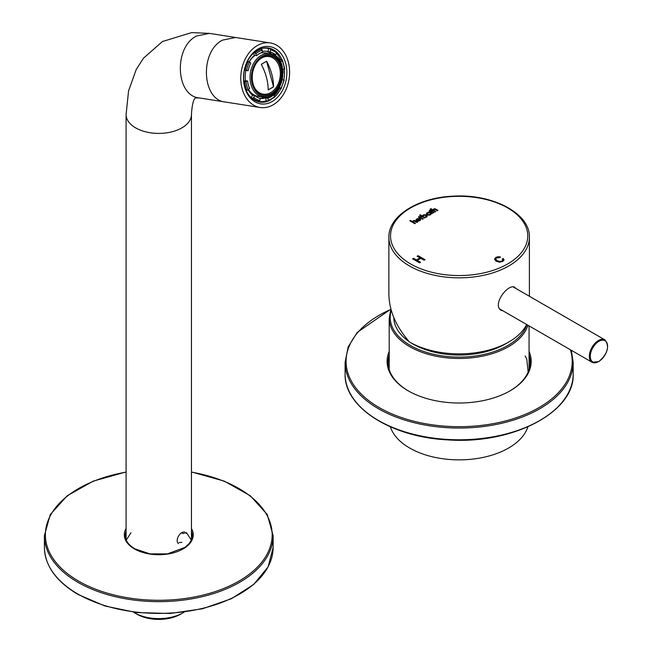 <?xml version="1.0" encoding="UTF-8"?>
<svg xmlns="http://www.w3.org/2000/svg" width="652" height="652" viewBox="0 0 652 652"><rect width="100%" height="100%" fill="white"/><g stroke="black" fill="none" stroke-linecap="round" stroke-linejoin="round"><path stroke-width="0.98" d="M499.905 309.056A12.91 7.449 120 0 0 500.051 309.146L592.008 362.235A12.91 7.449 -60 0 1 592.008 347.329A12.91 7.449 -60 0 1 604.917 339.879C609.824 346.457 607.778 353.702 598.789 361.624L592.008 362.235A12.91 7.449 -60 0 0 598.463 361.591M418.062 255.682L424.998 259.683L424.077 260.213L420.809 258.331L417.207 260.409L420.475 262.291L419.554 262.821L412.618 258.82L413.539 258.29L416.392 259.936L419.994 257.858L417.141 256.212L418.062 255.682L424.998 259.814M413.661 221.264A0.799 0.465 180 0 1 414.827 221.281L416.921 222.487L417.59 222.096L415.348 220.8A1.451 0.839 0 0 0 412.928 221.175A2.241 1.296 0 0 0 412.814 221.582A2.241 1.296 0 0 0 412.838 221.778L410.499 220.425L409.831 220.808L414.827 223.693L415.495 223.31L413.751 222.308A1.288 0.742 180 0 1 413.344 221.762A1.288 0.742 180 0 1 413.661 221.264M433.189 210.025L430.858 208.673L430.19 209.064L435.177 211.941L435.846 211.558L434.11 210.555A1.288 0.742 180 0 1 433.694 210.009A1.288 0.742 180 0 1 434.012 209.512A0.799 0.465 180 0 1 435.177 209.528L437.272 210.735L437.94 210.352L435.699 209.056A1.451 0.839 0 0 0 433.278 209.431A2.241 1.296 0 0 0 433.164 209.838A2.241 1.296 0 0 0 433.189 210.025L430.858 208.673M425.267 217.67L424.599 218.053L419.603 215.168L420.263 214.793L422.708 216.203A2.013 1.165 180 0 1 422.643 215.902A2.013 1.165 180 0 1 423.246 215.07A2.306 1.337 180 0 1 426.432 215.176A2.282 1.32 180 0 1 427.158 216.138A2.282 1.32 180 0 1 426.604 216.994A2.037 1.174 180 0 1 424.599 217.287L425.267 217.67M420.059 218.836L417.459 218.55L415.984 219.838C417.573 221.59 419.163 221.582 420.752 219.797L420.059 218.836M418.478 216.855L420.736 216.619L421.347 216.969L420.687 217.352L423.246 218.836L422.577 219.219L420.01 217.744L419.489 218.045L418.478 216.855M428.983 212.601A2.062 1.19 0 0 0 427.027 212.886A2.298 1.328 0 0 0 426.473 213.75A2.298 1.328 0 0 0 427.19 214.712A2.282 1.32 0 0 0 430.377 214.818A2.046 1.182 0 0 0 430.956 213.995A2.046 1.182 0 0 0 430.891 213.693L432.178 213.677L429.008 211.843L428.348 212.226L428.983 212.731A2.062 1.19 0 0 0 427.027 213.017L427.027 212.886M429.953 210.229L432.146 210.735L431.485 211.118L434.045 212.593L433.376 212.984L429.668 211.452L430.198 211.15L429.285 210.62L429.953 210.229L430.874 210.767M502.227 258.893L503.328 258.51L503.996 260.075L502.798 261.403L499.375 262.194L496.139 261.199L494.509 259.235L495.879 257.401L498.055 256.717L500.483 257.002L499.823 257.622L496.628 257.842L495.667 259.04L497.044 260.661L499.725 261.517L501.967 261.012L502.822 260.026L502.227 258.893M388.885 237.271A70.253 40.563 0 0 0 409.464 265.951A70.253 40.563 0 0 0 486.025 274.745A70.253 40.563 0 0 0 529.391 237.271C530.337 213.237 492.032 193.448 452.643 196.195C417.81 197.67 388.274 216.089 388.885 237.271L388.885 294.394C389.203 310.792 396.057 326.652 409.464 341.982A70.253 40.563 0 0 0 526.661 324.509M501.665 310.637C491.103 305.486 508.34 282.626 515.064 287.434M501.844 310.181A13.399 7.734 -60 0 1 500.744 309.977M514.126 287.067A13.399 7.734 -60 0 1 514.754 287.825M416.921 219.911L418.372 220.792L419.823 219.863M419.415 219.219L416.954 220.034L419 220.563L419.79 219.985L419.415 219.219M420.744 219.871L420.059 218.974L418.282 218.575L416.84 218.909L415.984 219.903M418.6 216.92L419.146 216.472M419.146 216.603L420.075 217.002M420.075 217.132L420.736 216.619M420.736 216.749L421.233 217.043M423.132 218.901L420.687 217.352M418.983 217.752L419.399 217.385M419.725 215.233L420.263 214.793M420.263 214.924L422.708 216.203M422.643 215.967A2.013 1.165 180 0 1 423.246 215.201L423.246 215.07M423.246 215.201A2.306 1.337 180 0 1 426.432 215.307L426.432 215.176M426.432 215.307A2.282 1.32 180 0 1 427.15 216.203M425.145 217.735L424.599 217.287M423.148 216.252A1.5 0.864 0 0 0 423.148 216.317A1.5 0.864 0 0 0 424.639 217.181A1.5 0.864 0 0 0 426.139 216.317A1.5 0.864 0 0 0 426.139 216.252M425.699 215.576A1.5 0.864 0 0 0 424.069 215.388A1.5 0.864 0 0 0 423.148 216.187A1.5 0.864 0 0 0 424.639 217.051A1.5 0.864 0 0 0 426.139 216.187A1.5 0.864 0 0 0 425.699 215.576M427.027 213.017A2.298 1.328 0 0 0 426.473 213.815M432.064 213.742L429.008 211.843M427.484 213.774A1.491 0.864 0 0 0 427.484 213.84A1.491 0.864 0 0 0 428.975 214.704A1.491 0.864 0 0 0 430.467 213.84A1.491 0.864 0 0 0 430.459 213.774M430.027 213.098A1.491 0.864 0 0 0 428.405 212.911A1.491 0.864 0 0 0 427.484 213.709A1.491 0.864 0 0 0 428.975 214.565A1.491 0.864 0 0 0 430.467 213.709A1.491 0.864 0 0 0 430.027 213.098M429.008 211.973L428.462 212.291M430.874 210.898L431.534 210.384M431.534 210.514L432.031 210.8M433.93 212.666L431.485 211.118M429.782 211.517L430.198 211.15M429.399 210.686L429.953 210.368M437.826 210.417L435.699 209.186A1.451 0.839 0 0 0 433.278 209.561L433.278 209.431M430.858 208.811L430.304 209.129M435.732 211.623L434.11 210.555M434.11 210.686A1.288 0.742 180 0 1 433.694 210.14A1.288 0.742 180 0 1 433.694 210.074M415.381 223.375L413.751 222.438A1.288 0.742 180 0 1 413.344 221.892A1.288 0.742 180 0 1 413.344 221.827M417.476 222.169L415.348 220.938A1.451 0.839 0 0 0 412.928 221.313L412.928 221.175M410.499 220.425L412.838 221.778M410.499 220.555L409.953 220.881M420.475 262.43L417.207 260.409M412.618 258.958L413.539 258.29M413.539 258.428L416.392 259.936M416.392 260.067L419.994 257.858M417.141 256.35L418.062 255.812M502.227 259.023L503.328 258.51M503.328 258.648L504.02 259.871M494.518 259.268L495.879 257.532L498.055 256.855L500.353 257.092M495.667 259.04L497.044 260.792L499.725 261.648L501.967 261.142L502.822 259.928M393.792 317.54A65.347 37.726 0 0 0 409.097 341.575M411.257 342.985A65.347 37.726 0 0 0 507.02 342.985M390.377 426.832A69.927 40.367 0 0 0 459.138 459.864A69.927 40.367 0 0 0 527.9 426.832M529.065 356.742A71.068 41.035 180 0 1 530.19 363.14M388.087 363.14A71.068 41.035 180 0 1 389.211 356.742M509.734 391.021A71.068 41.035 0 0 0 530.206 362.21A71.068 41.035 0 0 0 529.065 354.875M389.211 354.875A71.068 41.035 0 0 0 388.07 362.21A71.068 41.035 0 0 0 408.543 391.021M389.211 351.379A72.046 41.598 0 0 0 408.193 390.825A72.046 41.598 0 0 0 510.084 390.825A72.046 41.598 0 0 0 529.065 351.379M133.456 612.163A34.238 19.764 0 0 0 134.565 612.831A34.238 19.764 0 0 0 182.984 612.831A34.238 19.764 0 0 0 184.092 612.163M134.565 612.831L136.879 614.16A30.97 17.881 0 0 0 180.669 614.16L182.984 612.831M179.08 542.521L181.875 542.35M184.377 533.352L182.315 533.475M271.069 99.65A27.368 20.253 -81.1 0 1 270.719 99.862A27.368 20.253 -81.1 0 1 259.855 102.079A27.368 20.253 -81.1 0 1 243.685 79.21A27.368 20.253 -81.1 0 1 257.475 50.22A27.368 20.253 -81.1 0 1 268.339 48.003A27.368 20.253 -81.1 0 1 282.129 60.017M280.417 61.834L282.177 60.677A25.974 19.226 -81.1 0 1 284.362 68.859A27.368 20.253 -81.1 0 1 283.767 80.017M280.694 88.802A27.368 20.253 -81.1 0 1 274.647 96.944M258.168 48.908A28.998 21.459 -81.1 0 1 286.448 78.11A28.998 21.459 -81.1 0 1 250.93 98.615A28.998 21.459 -81.1 0 1 258.168 48.908M257.279 45.575A32.673 24.181 -81.1 0 1 270.254 42.934A32.673 24.181 -81.1 0 1 289.072 78.965A32.673 24.181 -81.1 0 1 260.115 107.49A32.673 24.181 -81.1 0 1 240.808 80.188A32.673 24.181 -81.1 0 1 257.279 45.575M178.526 543.629A6.536 3.773 -60 0 1 178.526 536.091A6.536 3.773 -60 0 1 185.062 532.317A6.536 3.773 -60 0 1 186.056 533.458M254.973 88.444A19.03 14.083 98.9 0 0 270.727 92.617A19.03 14.083 98.9 0 0 279.186 66.292A19.03 14.083 98.9 0 0 259.52 59.487M273.538 86.863L268.184 89.952C268.151 81.744 265.869 73.187 261.33 64.271L266.692 61.174C271.232 70.09 273.514 78.656 273.538 86.863L266.578 61.247M248.086 70.791L246.529 70.383A25.974 19.226 -81.1 0 1 249.496 61.997L250.808 63.097A23.814 17.62 -81.1 0 0 248.086 70.791L244.427 70.066M244.443 69.984L246.529 70.383M249.496 61.997L247.499 61.272M256.586 55.632L255.804 53.855A25.974 19.226 -81.1 0 1 262.185 50.171L262.43 52.25A23.814 17.62 -81.1 0 0 259.423 53.611A23.814 17.62 -81.1 0 0 256.586 55.632L254.41 55.29L253.489 53.187M253.913 52.804L254.802 52.942A0.978 0.497 49.5 0 1 255.804 53.855M262.185 50.171A0.978 0.619 -108.3 0 0 261.419 49.12L260.189 48.924M270.124 51.94L270.572 49.829A25.974 19.226 -81.1 0 1 276.627 53.008L275.674 54.858A23.814 17.62 -81.1 0 0 270.124 51.94L267.948 51.606L268.6 48.533A26.96 19.951 98.9 0 0 267.19 48.24A26.96 19.951 98.9 0 0 262.145 48.313M268.6 48.533L270.124 48.77A0.978 0.66 104.5 0 1 270.572 49.829M276.627 53.008A0.978 0.603 -49.9 0 0 276.407 52.07A26.96 19.951 -81.1 0 0 270.205 48.794M280.767 61.883A23.814 17.62 -81.1 0 1 282.373 66.993M279.7 60.595L280.653 59.788L282.169 60.025A0.978 0.432 156.3 0 1 282.43 60.18L284.688 68.639L282.846 69.356M282.43 60.18A0.978 0.432 156.3 0 1 282.177 60.677M282.471 79.683L283.832 80.033A25.974 19.226 -81.1 0 1 280.865 88.427L279.594 87.352M280.865 88.427L279.007 88.346M273.775 94.793L274.557 96.569A25.974 19.226 -81.1 0 1 268.184 100.253L267.931 98.167A23.814 17.62 -81.1 0 0 273.775 94.793L273.058 94.679M274.264 97.27A0.978 0.497 -130.5 0 0 274.549 97.213A0.978 0.497 -130.5 0 0 274.557 96.569M268.184 100.253A0.978 0.619 71.7 0 1 267.638 101.093L266.122 100.856L265.763 97.824L267.931 98.167M260.238 98.476L259.789 100.587A25.974 19.226 -81.1 0 1 253.742 97.409L254.696 95.559A23.814 17.62 -81.1 0 0 260.238 98.476A23.814 17.62 -81.1 0 0 265.763 97.824M266.122 100.856A26.96 19.951 98.9 0 1 258.828 101.5A26.96 19.951 98.9 0 1 257.418 101.207L258.942 101.443A0.978 0.66 -75.5 0 0 259.789 100.587M253.742 97.409A0.978 0.603 130.1 0 1 252.658 98.142L251.517 97.963M262.291 57.441A19.927 14.743 -81.1 0 1 270.205 55.827A19.927 14.743 -81.1 0 1 281.68 77.8A19.927 14.743 -81.1 0 1 264.027 95.2A19.927 14.743 -81.1 0 1 252.251 78.55A19.927 14.743 -81.1 0 1 262.291 57.441M260.507 53.04A21.997 16.276 -81.1 0 1 264.973 52.91L269.871 53.684C291.175 55.746 283.962 101.704 263.049 97.14A21.997 16.276 -81.1 0 1 250.05 78.762A21.997 16.276 -81.1 0 1 261.142 55.461A21.997 16.276 -81.1 0 1 269.871 53.684M263.049 97.14L258.151 96.374A21.997 16.276 -81.1 0 1 248.493 89.479M249.219 61.793A21.997 16.276 -81.1 0 1 255.128 55.404M265.975 51.247A23.814 17.62 -81.1 0 1 271.925 54.181M265.16 97.295A23.814 17.62 -81.1 0 1 259.7 98.33M249.17 61.761A23.814 17.62 -81.1 0 1 254.41 55.29M262.332 51.394A23.814 17.62 -81.1 0 1 266.709 51.345A23.814 17.62 -81.1 0 1 267.948 51.606M274.353 55.29A23.814 17.62 -81.1 0 0 273.498 54.515L275.674 54.858M251.24 97.71L252.52 95.225L254.696 95.559M252.52 95.225A23.814 17.62 -81.1 0 1 248.184 89.748A25.974 19.226 -81.1 0 1 246 81.565L247.597 81.035A23.814 17.62 -81.1 0 0 249.602 88.533L248.184 89.748A0.978 0.432 -23.7 0 1 246.888 90.188A26.96 19.951 -81.1 0 1 244.63 81.704L243.872 81.581M243.832 81.223L245.429 80.693L247.597 81.035M245.429 80.693A23.814 17.62 -81.1 0 1 245.91 70.449M280.653 59.788A26.96 19.951 98.9 0 0 276.464 53.325M283.147 73.179A26.96 19.951 98.9 0 0 283.025 69.299M274.174 95.697A26.96 19.951 98.9 0 0 279.284 88.582M246.065 90.066L246.888 90.188M246 81.565L244.63 81.704M270.001 55.803A19.927 14.743 -81.1 0 1 278.184 61.459A19.927 14.743 -81.1 0 1 273.343 92.291A19.927 14.743 -81.1 0 1 263.824 95.168M278.037 61.239A20.424 15.11 -81.1 0 1 273.139 92.445M268.184 89.854L273.4 86.838M598.927 361.33A12.249 7.074 -60 0 1 591.421 350.654A12.249 7.074 -60 0 1 606.425 341.99A12.249 7.074 -60 0 1 598.927 361.33M507.663 207.923A68.615 39.617 0 0 0 410.621 207.923A68.615 39.617 0 0 0 410.621 263.946A68.615 39.617 0 0 0 507.663 263.946A68.615 39.617 0 0 0 507.663 207.923M389.211 369.537L389.211 318.111A69.927 40.367 0 0 0 452.928 358.323A69.927 40.367 0 0 0 527.957 325.258M391.257 310.344A68.949 39.805 0 0 0 446.759 356.465A68.949 39.805 0 0 0 526.906 324.647M390.817 309.407A113.057 65.273 0 0 0 379.195 407.565A113.057 65.273 0 0 0 511.6 419.228A113.057 65.273 0 0 0 570.378 349.741M390.907 309.097L357.247 332.414L348.192 346.864L345.104 362.21A114.035 65.836 0 0 0 378.502 408.763A114.035 65.836 0 0 0 502.782 423.034A114.035 65.836 0 0 0 573.173 362.21L571.323 350.287M573.173 362.21L573.173 373.946A114.035 65.836 180 0 1 502.782 434.778A114.035 65.836 180 0 1 378.502 420.499A114.035 65.836 180 0 1 345.104 373.946L345.104 362.21M260.115 107.49L225.388 102.038C201.745 100.188 199.52 51.492 222.552 40.122L235.519 37.482L209.455 33.382L196.48 36.031C173.448 47.392 175.673 96.097 199.316 97.939L195.413 97.963C196.391 97.906 192.446 96.594 191.452 114.54A32.673 18.867 180 0 1 158.778 133.407A32.673 18.867 180 0 1 126.097 114.54L126.097 539.742M245.176 70.098A26.96 19.951 -81.1 0 1 248.257 61.394M254.802 52.942A26.96 19.951 -81.1 0 1 261.419 49.12M258.942 101.443A26.96 19.951 -81.1 0 1 252.658 98.142M262.031 56.455A21.019 15.55 -81.1 0 1 282.528 77.612A21.019 15.55 -81.1 0 1 256.782 92.478A21.019 15.55 -81.1 0 1 262.031 56.455M266.994 48.207A26.96 19.951 98.9 0 0 266.798 48.175A26.96 19.951 98.9 0 0 263.465 48.036M255.225 100.555A26.96 19.951 98.9 0 0 258.437 101.443A26.96 19.951 98.9 0 0 258.632 101.467M191.452 471.942L224.223 481.111L250.376 495.805L267.279 514.583L273.139 535.626A114.361 66.031 180 0 1 202.544 596.621A114.361 66.031 180 0 1 77.906 582.309A114.361 66.031 180 0 1 44.409 535.626L44.409 547.362C44.923 565.773 56.162 581.486 78.11 594.502L105.053 606.034L136.602 612.546L170.042 613.483L202.519 608.764L231.248 598.789L253.775 584.396L268.176 566.767L273.139 547.362A114.361 66.031 180 0 1 202.544 608.365A114.361 66.031 180 0 1 77.906 594.053A114.361 66.031 180 0 1 44.409 547.362M191.452 528.479A34.474 19.902 180 0 1 176.936 551.739A34.474 19.902 180 0 1 134.402 548.894A34.474 19.902 180 0 1 126.097 528.479M191.452 472.138A113.383 65.461 180 0 1 256.089 568.414A113.383 65.461 180 0 1 78.599 581.111A113.383 65.461 180 0 1 126.097 472.138M126.097 533.515A33.488 19.34 0 0 0 125.339 536.678L126.097 533.638M191.452 531.38A33.488 19.34 180 0 1 192.267 535.626L191.272 540.166L189.333 543.32L184.948 547.387L167.393 553.898L149.936 553.866L134.891 548.845C128.542 545.015 125.339 540.606 125.282 535.626A33.488 19.34 180 0 1 126.097 531.38M191.452 533.638L192.21 536.694A33.488 19.34 0 0 0 191.452 533.515M604.917 339.879L513.271 286.962M529.391 237.271L529.391 296.277M529.065 369.537L529.065 325.894M389.211 318.111L390.915 309.13M573.173 373.946C574.95 411.982 512.774 444.46 448.527 439.913C391.73 437.549 343.93 407.427 345.104 373.946M525.145 355.927L526.767 359.081L528.136 372.039M191.452 114.54L191.452 539.742M209.455 33.382L191.623 32.6L162.47 41.524L143.481 58.191L136.235 69.471L128.55 90.946L126.097 114.54M225.38 102.038L199.316 97.939M270.254 42.934L235.527 37.482M270.164 48.778L276.603 52.16M284.142 80.139L281.085 88.77M274.549 97.213L267.833 101.084M267.19 48.24L263.571 48.02M258.828 101.5L255.315 100.604M273.139 535.626L273.139 547.362M44.409 535.626L50.269 514.583L67.172 495.797L93.326 481.111L126.097 471.942M131.003 532.725L126.252 540.117M191.297 540.117L186.545 532.725"/></g></svg>

